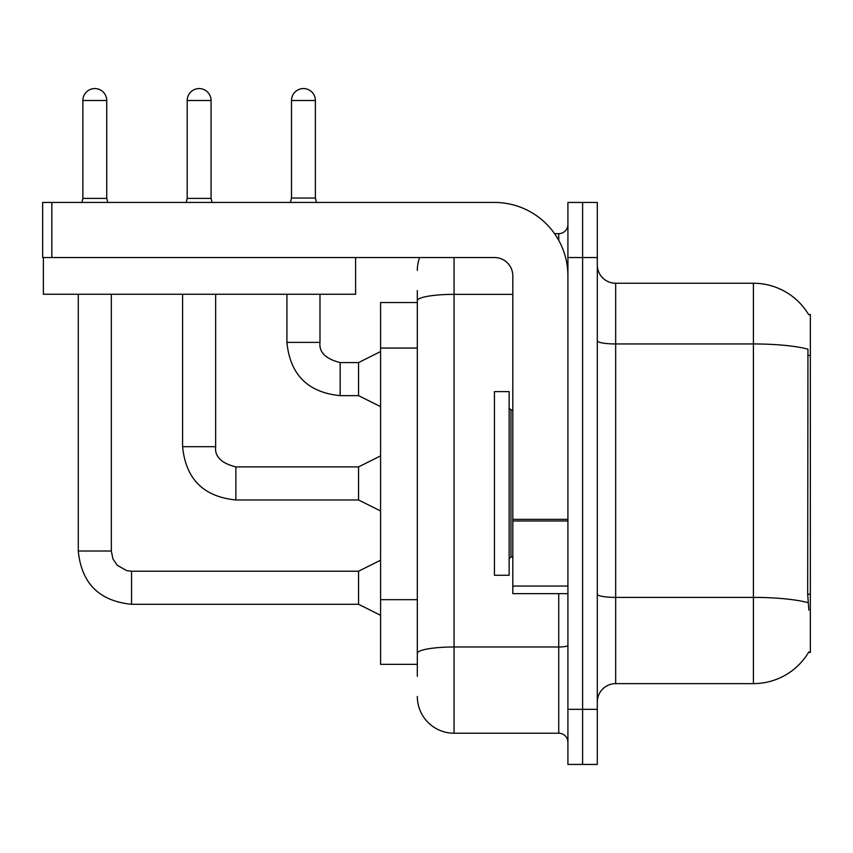 <?xml version="1.0" encoding="UTF-8"?>
<svg xmlns="http://www.w3.org/2000/svg" width="853" height="853" viewBox="0 0 853 853"><rect width="100%" height="100%" fill="white"/><g stroke="black" fill="none" stroke-linecap="round" stroke-linejoin="round"><path stroke-width="1.28" d="M808.676 314.693A64.284 64.284 0 0 0 753.412 283.249A64.284 64.284 0 0 1 808.676 314.693L810.35 314.469L810.35 652.406L808.548 652.406L808.868 651.852A64.284 64.284 0 0 1 753.412 683.626A64.284 64.284 0 0 0 808.548 652.406M417.32 302.527L380.587 302.527L380.587 664.338L417.32 664.338M597.303 701.987A18.361 18.361 0 0 1 615.674 683.626L753.412 683.626L753.412 283.249A64.284 64.284 0 0 1 808.548 314.469A64.284 64.284 0 0 0 753.412 283.249L615.674 283.249A18.361 18.361 0 0 1 597.303 264.878A18.361 18.361 0 0 0 615.674 283.249L615.674 683.626M582.61 709.333L582.61 764.437L597.303 764.437L597.303 709.333L582.61 709.333L582.61 764.437L567.917 764.437L567.917 709.333L582.61 709.333L582.61 257.531L582.61 709.333M567.917 709.333L567.917 202.438L582.61 202.438L582.61 257.531L582.61 202.438L597.303 202.438L597.303 709.333M808.868 610.162L807.684 594.2L807.951 349.208A64.284 11.164 180 0 0 753.412 343.951L615.674 343.951A18.361 3.188 0 0 1 597.303 340.763M417.32 676.28L417.32 290.596M454.052 257.531L454.052 733.217L558.736 733.217L558.736 593.635M554.557 233.658L558.736 233.658A9.18 9.18 0 0 0 567.917 224.478M567.917 742.398A9.18 9.18 0 0 0 558.736 733.217M417.32 270.39A36.732 36.732 0 0 1 419.644 257.531M454.052 733.217A36.732 36.732 0 0 1 417.32 696.485M315.386 198.024L291.513 198.024L291.513 100.505A11.942 11.942 0 0 1 303.444 88.563A11.942 11.942 0 0 1 315.386 100.505L315.386 198.024L316.484 202.438M380.587 406.668L358.548 395.643L358.548 362.589L380.587 351.564M286.917 294.264L286.917 342.384L319.982 342.384L319.982 294.264M494.452 483.438L494.452 575.263L509.145 575.263L509.145 391.602L494.452 391.602L494.452 483.438M567.917 593.635L512.824 593.635L512.824 519.36L567.917 519.36M567.917 275.903A73.465 73.465 0 0 0 494.452 202.438L51.83 202.438L51.83 257.531L494.452 257.531A18.361 18.361 0 0 1 512.824 275.903L512.824 519.36M43.386 257.531L43.386 294.264L355.605 294.264L355.605 257.531L42.65 257.531L42.65 202.438L51.83 202.438M106.742 198.397L82.869 198.397L82.869 100.505A11.942 11.942 0 0 1 94.811 88.563A11.942 11.942 0 0 1 106.742 100.505L106.742 198.397L107.755 202.438M380.587 615.301L358.548 604.287L358.548 571.222L380.587 560.208M78.284 294.264L78.284 551.017L111.338 551.017L111.338 294.264M211.064 198.397L187.191 198.397L187.191 100.505A11.942 11.942 0 0 1 199.133 88.563A11.942 11.942 0 0 1 211.064 100.505L211.064 198.397L212.077 202.438M380.587 510.979L358.548 499.965L358.548 466.9L380.587 455.886M182.595 294.264L182.595 446.705L215.66 446.705L215.66 294.264M810.35 594.2L807.684 594.2M810.35 355.445L807.684 355.445M417.32 348.056L380.587 348.056M417.32 599.67L380.587 599.67M808.143 602.708A64.284 11.164 180 0 0 753.412 597.399L615.674 597.399A18.361 3.188 0 0 1 597.303 594.21M597.303 257.531L567.917 257.531M567.917 645.401A9.18 1.599 0 0 1 558.736 646.99L454.052 646.99A36.732 6.376 180 0 0 417.32 653.366M417.32 300.746A36.732 6.376 180 0 1 454.052 294.36L512.824 294.36M558.736 240.333L558.736 233.658M358.548 395.643L340.176 395.643C307.869 392.455 290.116 374.702 286.917 342.384C290.116 374.702 307.869 392.455 340.176 395.643C307.869 392.455 290.116 374.702 286.917 342.384C290.116 374.702 307.869 392.455 340.176 395.643C307.869 392.455 290.116 374.702 286.917 342.384C290.116 374.702 307.869 392.455 340.176 395.643C307.869 392.455 290.116 374.702 286.917 342.384C290.116 374.702 307.869 392.455 340.176 395.643C307.869 392.455 290.116 374.702 286.917 342.384C290.116 374.702 307.869 392.455 340.176 395.643C307.869 392.455 290.116 374.702 286.917 342.384C290.116 374.702 307.869 392.455 340.176 395.643C307.869 392.455 290.116 374.702 286.917 342.384C290.116 374.702 307.869 392.455 340.176 395.643C307.869 392.455 290.116 374.702 286.917 342.384C290.116 374.702 307.869 392.455 340.176 395.643L340.176 362.621M291.513 100.505L315.386 100.505M509.145 408.139L510.979 409.973L510.979 556.902L512.824 556.902M567.917 520.959L512.824 520.959M512.824 586.043L567.917 586.043M358.548 604.287L131.543 604.287C99.225 601.088 81.472 583.335 78.284 551.017C81.472 583.335 99.225 601.088 131.543 604.287C99.225 601.088 81.472 583.335 78.284 551.017C81.472 583.335 99.225 601.088 131.543 604.287C99.225 601.088 81.472 583.335 78.284 551.017C81.472 583.335 99.225 601.088 131.543 604.287C99.225 601.088 81.472 583.335 78.284 551.017C81.472 583.335 99.225 601.088 131.543 604.287C99.225 601.088 81.472 583.335 78.284 551.017C81.472 583.335 99.225 601.088 131.543 604.287C99.225 601.088 81.472 583.335 78.284 551.017C81.472 583.335 99.225 601.088 131.543 604.287C99.225 601.088 81.472 583.335 78.284 551.017C81.472 583.335 99.225 601.088 131.543 604.287C99.225 601.088 81.472 583.335 78.284 551.017C81.472 583.335 99.225 601.088 131.543 604.287L131.543 571.222L126.809 570.668L117.256 565.304L112.937 558.907L111.338 551.017M82.869 100.505L106.742 100.505M358.548 499.965L235.865 499.965C203.547 496.766 185.794 479.013 182.595 446.705C185.794 479.013 203.547 496.766 235.865 499.965C203.547 496.766 185.794 479.013 182.595 446.705C185.794 479.013 203.547 496.766 235.865 499.965C203.547 496.766 185.794 479.013 182.595 446.705C185.794 479.013 203.547 496.766 235.865 499.965C203.547 496.766 185.794 479.013 182.595 446.705C185.794 479.013 203.547 496.766 235.865 499.965C203.547 496.766 185.794 479.013 182.595 446.705C185.794 479.013 203.547 496.766 235.865 499.965C203.547 496.766 185.794 479.013 182.595 446.705C185.794 479.013 203.547 496.766 235.865 499.965C203.547 496.766 185.794 479.013 182.595 446.705C185.794 479.013 203.547 496.766 235.865 499.965C203.547 496.766 185.794 479.013 182.595 446.705C185.794 479.013 203.547 496.766 235.865 499.965L235.865 466.943M187.191 100.505L211.064 100.505M235.865 466.9C221.279 463.232 214.551 456.504 215.66 446.705C214.551 456.504 221.279 463.232 235.865 466.9C221.279 463.232 214.551 456.504 215.66 446.705C214.551 456.504 221.279 463.232 235.865 466.9C221.279 463.232 214.551 456.504 215.66 446.705C214.551 456.504 221.279 463.232 235.865 466.9C221.279 463.232 214.551 456.504 215.66 446.705C214.551 456.504 221.279 463.232 235.865 466.9C221.279 463.232 214.551 456.504 215.66 446.705C214.551 456.504 221.279 463.232 235.865 466.9C221.279 463.232 214.551 456.504 215.66 446.705C214.551 456.504 221.279 463.232 235.865 466.9C221.279 463.232 214.551 456.504 215.66 446.705C214.551 456.504 221.279 463.232 235.865 466.9C221.279 463.232 214.551 456.504 215.66 446.705C214.551 456.504 221.279 463.232 235.865 466.9L358.548 466.9M319.982 342.384C318.862 352.182 325.601 358.91 340.176 362.589C325.601 358.91 318.862 352.182 319.982 342.384C318.862 352.182 325.601 358.91 340.176 362.589C325.601 358.91 318.862 352.182 319.982 342.384C318.862 352.182 325.601 358.91 340.176 362.589C325.601 358.91 318.862 352.182 319.982 342.384C318.862 352.182 325.601 358.91 340.176 362.589C325.601 358.91 318.862 352.182 319.982 342.384C318.862 352.182 325.601 358.91 340.176 362.589C325.601 358.91 318.862 352.182 319.982 342.384C318.862 352.182 325.601 358.91 340.176 362.589C325.601 358.91 318.862 352.182 319.982 342.384C318.862 352.182 325.601 358.91 340.176 362.589C325.601 358.91 318.862 352.182 319.982 342.384C318.862 352.182 325.601 358.91 340.176 362.589C325.601 358.91 318.862 352.182 319.982 342.384C318.862 352.182 325.601 358.91 340.176 362.589L358.548 362.589M286.917 342.384C290.116 374.702 307.869 392.455 340.176 395.643M291.513 198.024L290.404 202.438M510.979 409.973L512.824 409.973M510.979 556.902L509.145 558.736M358.548 571.222L131.543 571.222M78.284 551.017C81.472 583.335 99.225 601.088 131.543 604.287M82.869 198.397L81.867 202.438M187.191 198.397L186.178 202.438"/></g></svg>
